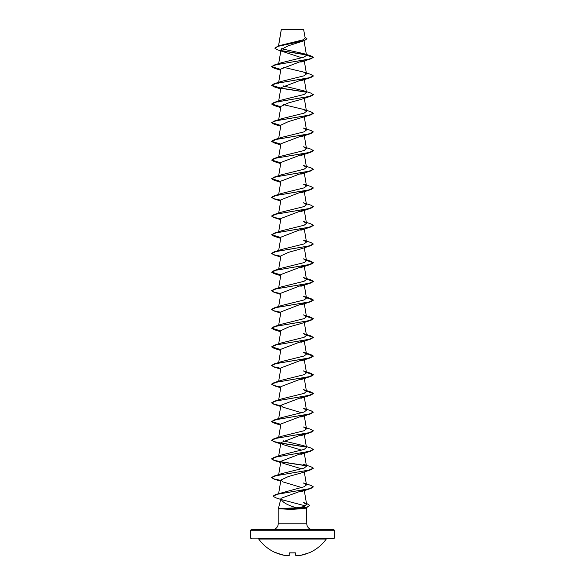 <?xml version="1.0" encoding="UTF-8"?>
<svg xmlns="http://www.w3.org/2000/svg" width="585" height="585" viewBox="0 0 585 585"><rect width="100%" height="100%" fill="white"/><g stroke="black" fill="none" stroke-linecap="round" stroke-linejoin="round"><path stroke-width="0.88" d="M295.666 555.297L295.886 555.362A41.608 15.861 84.6 0 0 297.304 555.75L300.639 555.362A41.696 41.535 0 0 0 308.215 553.096L308.558 552.971M308.821 552.979A41.696 41.696 0 0 0 326.284 539.048L258.716 539.048A41.696 41.696 0 0 0 276.178 552.979L276.785 553.096A41.696 41.535 0 0 0 284.361 555.362L287.71 555.75A41.608 15.861 -84.6 0 0 289.114 555.362L289.312 553.096L289.941 552.905A41.696 38.522 0 0 0 295.059 552.905L295.688 553.096L295.747 555.348L297.304 555.75A41.608 38.296 77.1 0 0 300.639 555.362L308.215 553.096M334.196 530.244L250.804 530.244A0.629 0.629 0 0 1 251.426 529.615L333.574 529.615A0.629 0.629 0 0 1 334.196 530.244L334.196 538.163A0.629 0.629 0 0 1 333.574 538.785L258.212 538.785A0.629 0.629 0 0 1 258.716 539.048M333.574 538.785L326.788 538.785A0.629 0.629 0 0 0 326.284 539.048M251.426 538.785A0.629 0.629 0 0 1 250.804 538.163L334.196 538.163M274.855 48.102L277.787 46.266L281.231 45.169L302.854 39.897L305.195 38.054L303.578 29.25L281.297 29.425M303.732 29.404L281.334 29.425L278.555 46.032M305.392 507.663L301.151 508.767L290.825 509.425L278.358 508.687L290.57 508.687L290.847 508.051L296.544 507.817C286.774 504.957 281.582 501.82 280.968 498.42L280.968 498.42M312.639 529.615A5.835 5.835 0 0 1 306.803 523.78L278.197 523.78A5.835 5.835 0 0 1 272.361 529.615M280.954 498.486L278.358 508.767M278.372 508.687L290.847 508.051M280.961 499.466L305.597 505.945M306.438 507.414L306.803 523.78M306.803 508.767L294.694 508.767M278.197 508.767L278.197 523.78M250.804 530.244L250.804 538.163M301.926 57.827L277.319 49.754L274.848 48.182L278.182 46.303L304.266 40.679L288.178 45.835L281.063 49.52L278.672 63.648M303.959 60.292L280.917 69.037L278.672 82.331M303.951 78.968L280.917 87.721L278.672 101.015M300.924 99.443L288.449 102.923L280.917 106.397L278.672 119.691M278.921 120.013L281.539 118.74L304.12 113.154L306.481 111.289L303.469 109.402L310.906 111.779L313.348 113.388L310.906 114.843L288.427 121.607L280.917 125.08L278.672 138.374M303.951 135.011L280.917 143.764L278.672 157.051M303.951 153.687L280.917 162.44L278.672 175.734M303.951 172.37L280.917 181.123L278.672 194.41M304.032 190.886L280.917 199.799L278.672 213.094M303.951 209.73L280.917 218.483L278.672 231.777M304.039 228.245L280.924 237.159L278.672 250.453M300.946 248.874L288.464 252.362L280.917 255.842L278.672 269.137M303.951 265.773L280.917 274.526L278.672 287.813M304.039 284.281L280.917 293.202L278.672 306.496M304.039 302.964L280.917 311.885L278.672 325.172M300.931 323.6L288.449 327.081L280.917 330.562L278.672 343.856M303.951 340.492L280.917 349.245L278.672 362.539M303.951 359.175L280.917 367.921L278.672 381.215M303.951 377.851L280.924 386.605L278.672 399.899M303.951 396.535L280.917 405.288L282.869 407.167L301.714 412.813M303.951 415.218L280.917 423.964L278.672 437.258M304.039 433.726L280.917 442.648L282.869 444.527L301.714 450.172M304.039 452.402L280.917 461.324L282.862 463.21L301.714 468.856M300.887 473.06L288.42 476.534L280.917 480.007L282.869 481.886L301.714 487.532M303.951 489.937L280.976 498.325M296.544 507.817L304.068 506.61L306.657 504.584L303.359 502.5L307.162 503.765L309.736 505.403L307.183 507.041L290.57 508.848L307.183 507.202L309.736 505.477M275.513 494.581L304.163 486.742L306.481 484.899L303.461 483.013L310.906 485.389L313.348 486.837L309.085 488.775L275.513 494.581L273.085 496.153M274.094 476.044L281.539 473.667L304.12 468.08L306.481 466.216L303.469 464.329L310.906 466.706L313.348 468.161L308.931 470.128L274.094 476.044L271.652 477.499L274.094 478.954L280.851 480.409M303.461 445.646L310.906 448.022L313.348 449.477L308.931 451.452L274.094 457.368L281.539 454.991L304.12 449.397L306.481 447.532L303.461 445.646L283.286 440.834M274.094 438.684L281.531 436.308L304.12 430.721L306.481 428.856L303.461 426.97L310.906 429.346L313.348 430.801L308.931 432.768L274.094 438.684L271.652 440.139L274.094 441.595L280.851 443.042M274.094 420.001L281.531 417.631L304.12 412.037L306.481 410.173L303.469 408.286L310.906 410.663L313.348 412.118L308.931 414.092L274.094 420.001L271.652 421.617L274.094 423.065L280.822 424.52M274.094 401.325L281.539 398.948L304.12 393.361L306.481 391.497L303.469 389.61L310.906 391.987L313.348 393.442L308.931 395.409L274.094 401.325L271.652 402.78L274.094 404.235L280.851 405.683M274.094 382.641L281.539 380.265L304.12 374.678L306.481 372.813L303.461 370.927L310.906 373.303L313.348 374.758L308.931 376.733L274.094 382.641L271.652 384.096L274.094 385.552L280.851 387.007M274.094 363.965L281.531 361.589L304.12 355.994L306.481 354.137L303.461 352.25L310.906 354.627L313.348 356.075L308.931 358.049L274.094 363.965L271.652 365.42L274.094 366.868L280.851 368.323M274.094 345.282L281.531 342.905L304.12 337.318L306.481 335.454L303.469 333.567L310.906 335.944L313.348 337.399L308.931 339.366L274.094 345.282L271.652 346.89L274.094 348.346L280.822 349.793M274.094 326.605L281.539 324.229L304.127 318.635L306.481 316.77L303.461 314.884L310.906 317.26L313.348 318.715L308.931 320.69L274.094 326.605L271.652 328.214L274.094 329.669L280.822 331.117M274.094 307.922L281.531 305.545L304.127 299.951L306.481 298.094L303.461 296.207L310.906 298.584L313.348 300.039L308.931 302.006L274.094 307.922L271.652 309.377L274.094 310.832L280.851 312.28M274.094 289.239L281.531 286.869L304.12 281.275L306.481 279.411L303.461 277.524L310.906 279.901L313.348 281.356L308.931 283.33L274.094 289.239L271.652 290.694L274.094 292.149L280.851 293.604M274.094 270.562L281.539 268.186L304.12 262.599L306.489 260.734L303.469 258.848L310.906 261.224L313.348 262.672L308.931 264.647L274.094 270.562L271.652 272.171L274.094 273.626L280.822 275.074M274.094 251.879L281.539 249.502L304.12 243.916L306.481 242.051L303.461 240.164L310.906 242.541L313.348 243.996L308.931 245.971L274.094 251.879L271.652 253.334L274.094 254.789L280.851 256.245M274.094 233.203L281.531 230.826L304.12 225.232L306.481 223.375L303.461 221.488L310.906 223.865L313.348 225.313L308.931 227.287L274.094 233.203L271.652 234.812L274.094 236.267L280.822 237.715M274.094 214.519L281.539 212.143L304.12 206.556L306.481 204.691L303.469 202.805L310.906 205.181L313.348 206.637L308.931 208.604L274.094 214.519L271.652 215.975L274.094 217.43L280.851 218.885M274.094 195.843L281.539 193.467L304.12 187.873L306.481 186.008L303.469 184.121L310.906 186.498L313.348 187.953L308.931 189.928L274.094 195.843L271.652 197.299L274.094 198.746L280.851 200.202M274.094 177.16L281.539 174.783L304.12 169.197L306.481 167.332L303.469 165.445L310.906 167.822L313.348 169.277L308.931 171.244L274.094 177.16L271.652 178.769L274.094 180.224L280.822 181.672M274.094 158.476L281.531 156.107L304.12 150.513L306.481 148.648L303.461 146.762L310.906 149.138L313.348 150.594L308.931 152.568L274.094 158.476L271.652 160.093L274.094 161.548L280.822 162.996M274.094 139.8L281.539 137.424L304.12 131.837L306.481 129.972L303.469 128.086L310.906 130.462L313.348 131.91L308.931 133.885L274.094 139.8L271.652 141.409L274.094 142.864L280.822 144.312M278.518 120.627L278.731 120.203M303.469 109.402L283.286 104.591M278.518 101.951L278.731 101.527M278.921 101.329L281.531 100.064L304.12 94.47L306.481 92.613L303.461 90.726L283.286 85.907M278.518 83.267L278.731 82.843M278.921 82.653L281.531 81.381L304.12 75.794L306.481 73.929L303.461 72.043L283.286 67.231M278.518 64.591L278.731 64.16M274.094 65.081L271.652 66.69L276.069 64.716L310.906 58.8L313.348 57.345L308.931 59.165L274.094 65.081L281.539 62.705L303.9 57.198L306.496 55.356L303.893 53.681L281.517 48.745M306.343 54.946L281.802 50.858M304.266 40.679L306.928 38.8M306.496 55.356L313.348 57.191L310.767 55.831L303.893 53.681M306.16 54.756L281.568 50.654M277.787 46.266L304.017 40.606L306.935 38.72L305.048 37.169M271.652 66.69L274.094 68.145L280.822 69.593M303.461 72.043L310.906 74.419L313.348 76.028L310.906 77.483L276.069 83.399L271.652 85.366L274.094 86.821L280.822 88.269M281.049 88.313L306.269 92.181M303.461 90.726L310.906 93.103L313.348 94.712L310.906 96.159L276.069 102.075L271.652 104.05L274.094 105.505L280.822 106.953M310.906 114.843L276.069 120.759L271.652 122.726L274.094 124.181L280.822 125.629M313.348 131.91L310.906 133.526L276.069 139.442L271.652 141.409M313.348 150.594L310.906 152.202L276.069 158.118L271.652 160.093M313.348 169.277L310.906 170.886L276.069 176.802L271.652 178.769M313.341 188.034L310.906 189.562L276.069 195.478L271.652 197.452L274.094 198.907L280.822 200.355M313.341 206.71L310.906 208.245L276.069 214.161L271.652 216.128L274.094 217.583L280.822 219.031M313.341 225.393L310.906 226.921L276.069 232.837L271.652 234.812M313.348 243.996L310.906 245.605L276.069 251.521L271.652 253.488L274.094 254.943L280.822 256.391M306.416 260.332L313.348 262.833L310.906 264.288L276.069 270.204L271.652 272.171M306.416 279.016L313.348 281.509L310.906 282.964L276.069 288.88L271.652 290.855L274.094 292.303L280.822 293.758M306.416 297.692L313.348 300.193L310.906 301.648L276.069 307.564L271.652 309.531L274.094 310.986L280.822 312.434M306.416 316.375L313.341 318.796M313.348 318.715L310.906 320.324L276.069 326.24L271.652 328.214M306.416 335.059L313.341 337.472M313.348 337.399L310.906 339.007L276.069 344.923L271.652 346.89M306.416 353.735L313.341 356.155M313.348 356.075L310.906 357.684L276.069 363.599L271.652 365.574L274.094 367.029L280.822 368.477M306.416 372.418L313.348 374.912L310.906 376.367L276.069 382.283L271.652 384.25L274.094 385.705L280.822 387.153M306.416 391.094L313.348 393.595L310.906 395.05L276.069 400.959L271.652 402.933L274.094 404.389L280.822 405.836M313.348 412.118L310.906 413.727L276.069 419.642L271.652 421.617M313.341 430.874L310.906 432.41L276.069 438.326L271.652 440.293L274.094 441.748L280.822 443.196M281.049 443.233L306.269 447.108M313.341 449.558L310.906 451.086L276.069 457.002L271.652 458.976L274.094 460.432L280.822 461.879M281.049 461.916L306.269 465.792M313.341 468.234L310.906 469.77L276.069 475.685L271.652 477.653L274.094 479.108L280.822 480.556M313.341 486.917L310.906 488.453L277.158 494.281L273.078 496.226L275.769 497.82L280.712 499.385M271.659 66.61L280.851 69.439M313.348 75.874L308.931 77.842L274.094 83.757L271.652 85.366M271.659 85.293L280.851 88.123M280.961 88.138L306.079 91.991M313.348 94.551L308.931 96.525L274.094 102.441L271.652 104.05M271.659 103.969L280.851 106.799M313.348 113.234L308.931 115.208L274.094 121.117L271.652 122.726M271.659 122.653L280.851 125.482M271.659 141.329L280.851 144.159M271.659 160.012L280.851 162.842M271.659 178.688L280.851 181.518M271.659 234.731L280.851 237.561M306.394 260.171L310.906 261.224M271.659 272.091L280.851 274.921M306.394 278.855L310.906 279.901M306.394 297.531L310.906 298.584M306.394 316.214L310.906 317.26M271.659 328.134L280.851 330.964M306.394 334.898L310.906 335.944M271.659 346.817L280.851 349.647M306.394 353.574L310.906 354.627M306.394 372.257L310.906 373.303M306.394 390.934L310.906 391.987M271.659 421.536L280.851 424.366M280.961 443.064L306.079 446.918M274.094 457.368L271.652 458.815L274.094 460.271L280.851 461.726M280.961 461.748L306.079 465.601M278.358 508.848L290.57 508.848L290.825 509.425M297.129 555.713L300.639 555.362L308.207 553.103M295.352 552.84L289.941 552.905M289.451 555.085L287.871 555.713M289.334 555.297L287.783 555.75L284.361 555.362A41.608 38.296 -77.1 0 0 287.696 555.75M276.785 553.096L284.361 555.362L276.793 553.103M281.305 29.382L278.489 46.047M304.039 40.76L306.489 55.261M304.288 60.898L306.481 73.929M304.288 79.582L306.481 92.613M304.288 98.258L306.481 111.289M304.288 116.941L306.481 129.972M304.288 135.625L306.481 148.648M304.288 154.301L306.481 167.332M304.288 172.984L306.481 186.008M304.288 191.661L306.481 204.691M304.288 210.344L306.481 223.375M304.288 229.02L306.481 242.051M304.288 247.704L306.481 260.734M304.288 266.387L306.481 279.411M304.288 285.063L306.481 298.094M304.288 303.747L306.481 316.77M304.288 322.423L306.481 335.454M304.288 341.106L306.481 354.137M304.288 359.782L306.481 372.813M304.288 378.466L306.481 391.497M304.288 397.149L306.481 410.173M280.917 405.288L278.672 418.575M304.288 415.825L306.481 428.856M304.288 434.509L306.481 447.532M280.917 442.648L278.672 455.934M304.288 453.185L306.481 466.216M280.917 461.324L278.672 474.618M304.288 471.868L306.481 484.899M280.917 480.007L278.628 493.586M304.288 490.544L306.657 504.584M310.906 58.8L300.865 62.105M274.094 68.145L280.712 70.244M310.906 77.483L300.865 80.781M274.094 86.821L280.712 88.92M310.906 96.159L300.865 99.465M274.094 105.505L280.712 107.603M274.094 124.181L280.712 126.28M310.906 133.526L300.865 136.824M274.094 142.864L280.712 144.963M310.906 152.202L300.865 155.508M274.094 161.548L280.712 163.639M310.906 170.886L300.865 174.184M274.094 180.224L280.712 182.323M310.906 189.562L300.865 192.867M274.094 198.907L280.712 201.006M310.906 208.245L300.865 211.543M274.094 217.583L280.712 219.682M310.906 226.921L300.865 230.227M274.094 236.267L280.712 238.366M310.906 245.605L300.865 248.903M274.094 254.943L280.712 257.042M310.906 264.288L300.865 267.586M274.094 273.626L280.712 275.725M310.906 282.964L300.865 286.27M274.094 292.303L280.712 294.401M310.906 301.648L300.865 304.946M274.094 310.986L280.712 313.085M310.906 320.324L300.865 323.629M274.094 329.669L280.712 331.768M310.906 339.007L300.865 342.305M274.094 348.346L280.712 350.444M310.906 357.684L300.865 360.989M274.094 367.029L280.712 369.128M310.906 376.367L300.865 379.665M274.094 385.705L280.712 387.804M310.906 395.05L300.865 398.348M274.094 404.389L280.712 406.487M310.906 413.727L300.865 417.032M274.094 423.065L280.712 425.163M310.906 432.41L300.865 435.708M274.094 441.748L280.712 443.847M310.906 451.086L300.865 454.391M274.094 460.432L280.712 462.53M310.906 469.77L300.865 473.068M274.094 479.108L280.712 481.206M310.906 488.453L300.865 491.751M281.539 118.74L274.094 121.117M281.531 100.064L274.094 102.441M281.531 81.381L274.094 83.757M295.059 552.927L289.648 552.84M276.178 552.979L276.588 552.81"/></g></svg>
